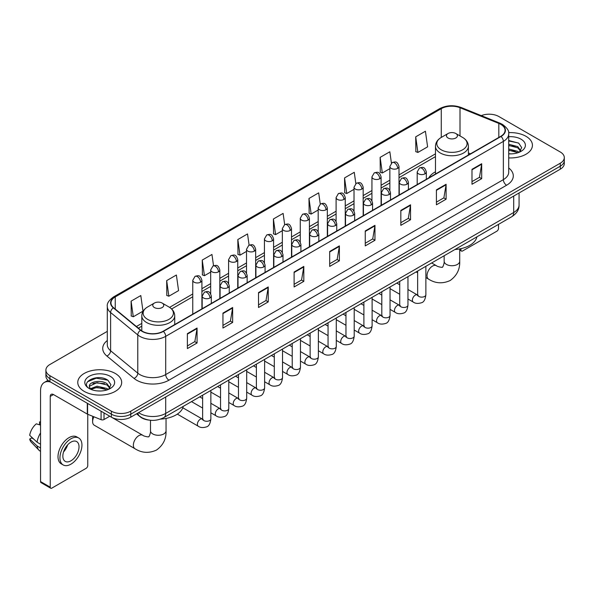 <?xml version="1.0" encoding="UTF-8"?>
<svg xmlns="http://www.w3.org/2000/svg" width="594" height="594" viewBox="0 0 594 594"><rect width="100%" height="100%" fill="white"/><g stroke="black" fill="none" stroke-linecap="round" stroke-linejoin="round"><path stroke-width="0.89" d="M435.469 171.792A24.243 13.996 0 0 0 428.809 177.858M148.916 420.077A13.721 7.922 180 0 1 140.236 416.839L136.568 413.81M107.299 331.363L49.918 364.493A13.721 7.922 0 0 0 45.901 370.099L45.901 376.069A13.721 7.922 0 0 0 49.918 381.675L111.368 417.151A13.721 7.922 0 0 0 130.777 417.151L560.283 169.179A13.721 7.922 0 0 0 564.3 163.573L564.3 160.588A13.721 7.922 0 0 1 560.283 166.186A13.721 7.922 0 0 0 564.3 160.588L564.3 157.603A13.721 7.922 0 0 0 560.283 151.997L498.834 116.521A13.721 7.922 0 0 0 481.281 115.622M45.901 370.099A13.721 7.922 0 0 0 49.918 375.698L111.368 411.174A13.721 7.922 0 0 0 130.777 411.174L130.777 414.166L560.283 166.186L130.777 414.166A13.721 7.922 0 0 1 111.368 414.166A13.721 7.922 0 0 0 130.777 414.166L130.777 417.151M49.918 375.698L49.918 378.682L111.368 414.166L49.918 378.682A13.721 7.922 0 0 1 45.901 373.084A13.721 7.922 0 0 0 49.918 378.682L49.918 381.675M525.994 136.316A21.956 12.674 0 0 0 508.627 132.648A21.956 12.674 0 0 1 525.994 136.316A21.956 12.674 0 0 1 532.432 145.278A21.956 12.674 0 0 0 525.994 136.316M115.251 373.455A21.956 12.674 0 0 0 91.328 370.708A21.956 12.674 0 0 0 77.769 382.417A21.956 12.674 0 0 0 84.2 391.379A21.956 12.674 0 0 0 108.13 394.126A21.956 12.674 0 0 0 121.681 382.417A21.956 12.674 0 0 0 115.251 373.455A21.956 12.674 0 0 0 91.328 370.708A21.956 12.674 0 0 0 77.769 382.417A21.956 12.674 0 0 0 84.2 391.379A21.956 12.674 0 0 0 108.13 394.126A21.956 12.674 0 0 0 121.681 382.417A21.956 12.674 0 0 0 115.251 373.455M500.772 124.361A14.635 8.45 180 0 1 505.056 130.338A14.635 8.45 180 0 1 500.772 136.316L163.12 331.259A14.635 8.45 180 0 1 140.778 330.13L113.603 307.722A14.635 8.45 180 0 1 110.959 302.873A14.635 8.45 180 0 1 115.243 296.903L441.268 108.672A14.635 8.45 180 0 1 460.008 107.729L498.819 123.418A14.635 8.45 180 0 1 500.772 124.361M501.032 124.213A15.006 8.665 0 0 0 499.027 123.24L460.224 107.551A15.006 8.665 0 0 0 441.008 108.524L114.984 296.748A15.006 8.665 0 0 0 113.306 307.841L140.481 330.249A15.006 8.665 0 0 0 163.372 331.407L501.032 136.464A15.006 8.665 0 0 0 501.032 124.213M187.377 333.65L187.377 348.581L197.074 342.983L197.074 328.044L187.377 333.65M187.377 345.931L194.847 341.617L197.037 328.541A3.661 2.116 -120 0 0 197.074 328.044M194.78 341.654L197.074 342.983M222.95 313.105L222.95 328.044L232.655 322.445L232.655 307.506L222.95 313.105M222.95 325.393L230.42 321.079L232.61 308.004A3.661 2.116 -120 0 0 232.655 307.506M230.361 321.116L232.655 322.445M258.524 292.567L258.524 307.506L268.228 301.901L268.228 286.961L258.524 292.567M258.524 304.856L266.001 300.542L268.191 287.459A3.661 2.116 -120 0 0 268.228 286.961M265.934 300.579L268.228 301.901M294.104 272.03L294.104 286.961L303.809 281.363L303.809 266.424L294.104 272.03M294.104 284.311L301.574 279.997L303.764 266.921A3.661 2.116 -120 0 0 303.809 266.424M301.514 280.041L303.809 281.363M471.985 169.327L471.985 184.266L481.689 178.66L481.689 163.721L471.985 169.327M471.985 181.615L479.462 177.302L481.652 164.219A3.661 2.116 -120 0 0 481.689 163.721M479.395 177.339L481.689 178.66M436.412 189.865L436.412 204.804L446.109 199.205L446.109 184.266L436.412 189.865M436.412 202.153L443.881 197.839L446.072 184.764A3.661 2.116 -120 0 0 446.109 184.266M443.815 197.876L446.109 199.205M400.831 210.41L400.831 225.341L410.536 219.743L410.536 204.804L400.831 210.41M400.831 222.698L408.308 218.377L410.499 205.301A3.661 2.116 -120 0 0 410.536 204.804M408.241 218.421L410.536 219.743M365.258 230.947L365.258 245.886L374.963 240.28L374.963 225.341L365.258 230.947M365.258 243.236L372.728 238.922L374.918 225.839A3.661 2.116 -120 0 0 374.963 225.341M372.661 238.959L374.963 240.28M329.677 251.485L329.677 266.424L339.382 260.825L339.382 245.886L329.677 251.485M329.677 263.773L337.154 259.459L339.345 246.384A3.661 2.116 -120 0 0 339.382 245.886M337.088 259.496L339.382 260.825M508.716 157.907A21.956 12.674 0 0 0 532.432 145.278A21.956 12.674 0 0 1 508.716 157.907M130.777 411.174L560.283 163.202A13.721 7.922 0 0 0 564.3 157.603M213.536 265.733L211.954 254.477L202.25 260.075L202.406 274.925M166.676 280.613L168.867 296.22L178.571 290.622L176.381 275.015L166.676 280.613L166.832 295.463M131.096 301.158L133.286 316.765L142.991 311.159L140.8 295.552L131.096 301.158L131.252 316.001M320.255 204.076L318.681 192.857L308.984 198.455L309.14 213.305M355.836 183.561L354.262 172.312L344.557 177.918L344.713 192.76M391.424 163.075L389.835 151.774L380.138 157.373L380.294 172.223M415.711 136.835L417.901 152.443L427.606 146.844L425.415 131.237L415.711 136.835L415.867 151.685M249.109 245.159L247.527 233.932L237.83 239.538L237.986 254.381M284.682 224.606L283.108 213.394L273.403 218.993L273.559 233.843M273.403 218.993L275.594 234.608L282.35 230.702M275.594 234.608L273.403 233.784M308.984 198.455L311.174 214.063L318.184 210.016M311.174 214.063L308.984 213.246M344.557 177.918L346.748 193.525L354.017 189.323M346.748 193.525L344.557 192.708M380.138 157.373L382.328 172.988L389.857 168.637M382.328 172.988L380.138 172.163M417.901 152.443L415.711 151.626M237.83 239.538L240.021 255.145L246.517 251.396M240.021 255.145L237.83 254.329M202.25 260.075L204.44 275.683L210.677 272.082M204.44 275.683L202.25 274.866M168.867 296.22L166.676 295.404M133.286 316.765L131.096 315.949M508.716 153.727L511.441 153.868M508.716 148.983L517.782 151.373L518.993 152.339M508.716 150.171L517.998 152.71M508.716 144.245L517.782 146.629L520.752 150.735M508.716 145.426L517.782 147.817L520.515 151.039M508.716 153.824A14.909 8.606 0 0 0 521.02 151.366A14.909 8.606 0 0 0 521.02 139.189A14.909 8.606 0 0 0 508.716 136.724M519.342 152.198L521.681 147.609L518.725 143.154L508.716 140.496M508.716 140.956L518.525 143.02M508.716 145.693L515.221 146.51M508.716 150.438L515.221 151.255M459.711 249.294L460.989 250.029A2.287 1.322 120 0 0 461.464 251.076A2.287 1.322 120 0 0 462.607 250.965L496.888 231.17A2.287 1.322 120 0 0 498.507 228.371L498.507 224.369M460.989 250.029L460.989 248.641M448.054 137.994A5.487 3.17 0 0 0 455.813 137.994A5.487 3.17 0 0 0 455.813 133.509L462.629 137.444A15.125 8.732 0 0 1 462.629 149.799A15.125 8.732 0 0 1 441.238 149.799A15.125 8.732 0 0 1 441.238 137.444C437.511 139.657 435.588 142.597 435.469 146.265A16.469 9.504 0 0 0 440.288 152.985A16.469 9.504 0 0 0 458.234 155.049A16.469 9.504 0 0 0 468.399 146.265C468.28 142.597 466.357 139.657 462.629 137.444L455.813 133.509A5.487 3.17 0 0 0 448.054 133.509A5.487 3.17 0 0 0 448.054 137.994M454.959 249.51A25.156 14.523 0 0 0 476.908 236.835M93.911 416.78A7.774 4.492 120 0 0 92.612 421.636L92.612 417.901A3.2 1.849 -60 0 1 92.924 416.387M92.612 421.636A7.774 4.492 120 0 0 94.223 425.193L134.972 448.722A7.774 4.492 -60 0 1 133.784 442.493A7.774 4.492 -60 0 1 138.862 435.64A7.774 4.492 -60 0 1 142.746 435.254C143.637 436.315 149.525 437.384 148.693 436.612C148.946 437.719 150.965 432.083 150.49 430.784A7.774 4.492 180 0 0 152.769 433.954A7.774 4.492 180 0 0 163.766 433.954A7.774 4.492 180 0 0 166.038 430.784C166.372 438.832 163.179 445.262 156.467 450.081C148.946 453.482 141.78 453.029 134.972 448.722M154.388 307.543A5.487 3.17 0 0 0 162.147 307.543A5.487 3.17 0 0 0 162.147 303.059L168.963 306.994A15.125 8.732 0 0 1 168.963 319.342A15.125 8.732 0 0 1 147.572 319.342A15.125 8.732 0 0 1 147.572 306.994C143.845 309.207 141.921 312.147 141.803 315.808A16.469 9.504 0 0 0 146.621 322.535A16.469 9.504 0 0 0 164.568 324.591A16.469 9.504 0 0 0 174.733 315.808C174.614 312.147 172.683 309.207 168.963 306.994L162.147 303.059A5.487 3.17 0 0 0 154.388 303.059A5.487 3.17 0 0 0 154.388 307.543M160.506 419.104A25.156 14.523 0 0 0 183.242 406.385M104.009 412.904L104.009 419.535L109.749 416.216M50.601 382.068A18.295 10.566 -120 0 0 44.327 382.447A18.295 10.566 -120 0 0 40.541 390.822L40.541 481.571L50.245 487.177L50.245 396.421A4.574 2.643 60 0 1 51.188 394.327A4.574 2.643 60 0 1 53.475 394.557L87.296 414.085L87.296 403.252M50.245 487.177A2.287 1.322 120 0 0 50.713 488.223L41.016 482.618A2.287 1.322 -60 0 1 40.541 481.571M50.713 488.223A2.287 1.322 120 0 0 51.856 488.112L86.145 468.317A2.287 1.322 120 0 0 87.756 465.518L87.756 414.293M104.009 419.535A2.287 1.322 180 0 1 101.084 419.683L87.6 414.226A2.287 1.322 180 0 1 87.296 414.085M70.938 460.81A11.435 6.601 120 0 0 78.408 450.735A11.435 6.601 120 0 0 76.656 441.572A11.435 6.601 120 0 0 70.938 442.136A11.435 6.601 120 0 0 63.469 452.212A11.435 6.601 120 0 0 65.221 461.375A11.435 6.601 120 0 0 70.938 460.81M63.551 451.945A11.435 6.601 120 0 0 67.657 444.839M40.541 422.26L39.568 421.963L39.568 424.257L40.541 424.821M78.72 438.001L76.775 436.887A15.548 8.977 120 0 0 69.001 437.652A15.548 8.977 120 0 0 58.843 451.358A15.548 8.977 120 0 0 61.227 463.817L63.164 464.939A15.548 8.977 120 0 0 70.938 464.166A15.548 8.977 120 0 0 81.103 450.467A15.548 8.977 120 0 0 78.72 438.001A15.548 8.977 120 0 0 70.938 438.773A15.548 8.977 120 0 0 60.781 452.48A15.548 8.977 120 0 0 63.164 464.939M40.541 432.952A15.095 8.717 120 0 0 37.103 442.248L29.7 435.32A11.895 6.868 120 0 1 36.338 423.834L40.541 425.104M40.541 444.238L37.103 442.248M33.702 439.07L31.69 437.912L29.7 439.055L37.103 445.983L40.541 447.973M37.103 445.983A15.095 8.717 120 0 0 38.966 450.2A15.095 8.717 120 0 0 40.11 451.098L40.541 451.351M40.541 421.695A11.895 6.868 120 0 0 39.568 421.963M29.7 439.055A11.895 6.868 120 0 0 31.103 442.018L38.966 450.2M97.245 390.911L100.698 391.008M90.392 388.721L97.052 386.182L107.039 388.513L108.242 389.486M91.008 389.36L97.052 387.37L107.254 389.85M90.496 389.181L89.427 386.679A10.336 5.97 0 0 0 91.097 389.441M110.001 387.875L107.039 383.776C100.832 379.143 88.061 382.001 89.427 386.679L89.39 386.219M89.456 386.82L89.739 386.055L97.052 382.625L107.039 384.957L109.771 388.186M108.598 389.337L110.937 384.756L107.982 380.301C97.52 372.78 78.928 382.692 89.664 388.766L90.191 389.092M110.269 376.329A14.909 8.606 0 0 0 89.182 376.329A14.909 8.606 0 0 0 89.182 388.506A14.909 8.606 0 0 0 110.269 388.506A14.909 8.606 0 0 0 110.269 376.329M87.481 381.794L96.235 378.2L107.774 380.167M92.954 383.538L96.235 382.944L104.477 383.65M92.954 388.283L96.235 387.689L104.477 388.394M138.602 412.63A18.295 10.566 0 0 0 139.828 413.417A18.295 10.566 0 0 0 165.704 413.417L513.706 212.496A18.295 10.566 0 0 0 519.067 205.027C519.201 209.571 516.78 213.454 511.813 216.684L163.81 417.604A9.148 5.279 60 0 0 165.704 413.417L165.704 396.985M513.706 196.065L513.706 212.496A9.148 5.279 60 0 1 511.813 216.684M137.86 413.06A9.148 6.118 129.5 0 0 139.456 416.038L136.679 413.743M560.283 169.179L560.283 163.202M111.368 417.151L111.368 411.174M508.716 167.976A22.869 13.202 180 0 1 506.593 185.239L168.941 380.182A4.574 2.643 60 0 1 165.704 374.576L503.356 179.633A18.295 10.566 0 0 0 508.716 172.163L508.716 133.925A18.295 10.566 180 0 1 503.356 141.394A4.574 2.643 -120 0 0 501.032 136.464M168.941 380.182A22.869 13.202 180 0 1 136.598 380.182A22.869 13.202 180 0 1 134.036 378.415L106.861 356.014A22.869 13.202 180 0 1 107.299 340.518M139.828 374.576A18.295 10.566 0 0 0 165.704 374.576L165.704 336.338A18.295 10.566 180 0 1 137.778 334.927L110.61 312.518A18.295 10.566 180 0 1 107.299 306.459L107.299 344.706A18.295 10.566 0 0 0 110.61 350.764L137.778 373.166A18.295 10.566 0 0 0 139.828 374.576M508.716 133.925C509.325 131.066 507.224 127.881 502.413 124.361L500.007 123.196A4.574 2.138 112 0 0 499.027 123.24M500.007 123.196L461.196 107.507C453.623 104.826 446.436 105.212 439.627 108.672A4.574 2.643 60 0 1 441.008 108.524M114.984 296.748A4.574 2.643 -120 0 0 113.603 296.896C108.858 300.312 106.757 303.497 107.299 306.459M113.306 307.841A4.574 3.059 129.5 0 0 110.61 312.518L110.61 350.764A4.574 3.059 -50.5 0 1 106.861 356.014M461.196 107.507A4.574 2.138 112 0 0 460.224 107.551M140.481 330.249A4.574 3.059 129.5 0 0 137.778 334.927L137.778 373.166A4.574 3.059 -50.5 0 1 134.036 378.415M163.372 331.407A4.574 2.643 60 0 1 165.704 336.338L503.356 141.394L503.356 179.633A4.574 2.643 60 0 0 506.593 185.239M115.243 296.903L115.243 309.073M498.819 123.418L498.819 137.444M460.008 107.729L460.008 135.937M470.493 153.794L468.399 152.948M441.268 108.672L441.268 137.429M435.469 153.846L399.005 174.903M389.857 180.182L381.088 185.246M371.941 190.526L363.172 195.589M354.017 200.876L345.248 205.932M336.1 211.219L327.331 216.283M318.184 221.562L309.415 226.626M300.267 231.905L291.498 236.969M282.35 242.248L273.582 247.312M264.434 252.599L255.665 257.662M246.517 262.942L237.741 268.005M228.593 273.285L219.825 278.348M210.677 283.628L201.908 288.691M192.76 293.978L169.572 307.365M141.803 323.396L136.397 326.514M329.677 251.96L339.345 246.384M365.258 231.422L374.918 225.839M400.831 210.877L410.499 205.301M436.412 190.34L446.072 184.764M471.985 169.802L481.652 164.219M294.104 272.498L303.764 266.921M258.524 293.042L268.191 287.459M222.95 313.58L232.61 308.004M187.377 334.118L197.037 328.541M459.711 248.908L459.711 261.234A7.774 4.492 180 0 1 457.432 264.412A7.774 4.492 180 0 1 446.436 264.412A7.774 4.492 180 0 1 444.156 261.234C444.631 262.533 442.612 268.169 442.359 267.062C443.198 267.835 437.303 266.765 436.419 265.704L431.66 262.964M459.711 261.234C460.038 269.282 456.853 275.713 450.141 280.531C442.612 283.939 435.447 283.487 428.638 279.173A7.774 4.492 -60 0 1 427.45 272.943A7.774 4.492 -60 0 1 432.529 266.09A7.774 4.492 -60 0 1 436.419 265.704M424.992 173.827A4.574 2.643 0 0 0 426.336 171.956C424.48 166.09 422.676 167.263 419.475 167.998A4.574 2.643 60 0 1 421.762 168.221A4.574 2.643 -120 0 1 424.992 173.827A4.574 2.643 0 0 1 418.525 173.827A4.574 2.643 0 0 1 417.188 171.956L419.475 167.998M407.959 299.005L413.231 302.049A4.113 2.376 -60 0 1 412.6 298.752A4.113 2.376 -60 0 1 415.288 295.129A4.113 2.376 -60 0 1 415.473 295.025A4.113 2.376 -60 0 1 417.352 294.921L407.959 289.501M417.879 295.337L417.508 295.641L417.641 294.75A4.113 2.376 -0 0 0 418.844 296.436A4.113 2.376 -0 0 0 424.48 296.532A4.113 2.376 -0 0 0 425.876 294.75C425.311 299.532 423.834 302.205 421.436 302.762C417.99 303.809 415.258 303.571 413.231 302.049M407.076 184.17A4.574 2.643 0 0 0 408.412 182.306C406.556 176.44 404.752 177.606 401.551 178.341A4.574 2.643 60 0 1 403.838 178.571A4.574 2.643 -120 0 1 407.076 184.17A4.574 2.643 0 0 1 400.608 184.17A4.574 2.643 0 0 1 399.265 182.306L401.551 178.341M390.043 309.355L395.314 312.399A4.113 2.376 -60 0 1 394.683 309.095A4.113 2.376 -60 0 1 397.371 305.472A4.113 2.376 -60 0 1 397.557 305.375A4.113 2.376 -60 0 1 399.428 305.264L390.043 299.844M399.962 305.68L399.591 305.984L399.725 305.101A4.113 2.376 -0 0 0 400.928 306.779A4.113 2.376 -0 0 0 406.563 306.883A4.113 2.376 -0 0 0 407.959 305.101C407.395 309.875 405.91 312.548 403.519 313.105C400.074 314.152 397.341 313.914 395.314 312.399M389.159 194.513A4.574 2.643 0 0 0 390.496 192.649C388.639 186.783 386.835 187.949 383.635 188.684A4.574 2.643 60 0 1 385.922 188.914A4.574 2.643 -120 0 1 389.159 194.513A4.574 2.643 0 0 1 382.692 194.513A4.574 2.643 0 0 1 381.348 192.649L383.635 188.684M372.119 319.698L377.398 322.742A4.113 2.376 -60 0 1 376.767 319.446A4.113 2.376 -60 0 1 379.455 315.815A4.113 2.376 -60 0 1 379.64 315.718A4.113 2.376 -60 0 1 381.511 315.614L372.119 310.187M382.046 316.023L381.675 316.327L381.808 315.444A4.113 2.376 -0 0 0 383.011 317.122A4.113 2.376 -0 0 0 388.647 317.226A4.113 2.376 -0 0 0 390.043 315.444C389.478 320.225 387.993 322.891 385.595 323.455C382.157 324.495 379.425 324.265 377.398 322.742M371.243 204.863A4.574 2.643 0 0 0 372.579 202.992C370.723 197.126 368.919 198.292 365.718 199.035A4.574 2.643 60 0 1 368.005 199.257A4.574 2.643 -120 0 1 371.243 204.863A4.574 2.643 0 0 1 364.768 204.863A4.574 2.643 0 0 1 363.431 202.992L365.718 199.035M354.202 330.041L359.481 333.086A4.113 2.376 -60 0 1 358.85 329.789A4.113 2.376 -60 0 1 361.538 326.158A4.113 2.376 -60 0 1 361.724 326.061A4.113 2.376 -60 0 1 363.595 325.958L354.202 320.537M364.122 326.373L363.758 326.678L363.892 325.787A4.113 2.376 -0 0 0 365.095 327.465A4.113 2.376 -0 0 0 370.73 327.569A4.113 2.376 -0 0 0 372.119 325.787C371.554 330.568 370.077 333.234 367.679 333.798C364.241 334.845 361.508 334.608 359.481 333.086M353.319 215.206A4.574 2.643 0 0 0 354.663 213.335C352.806 207.469 351.002 208.643 347.802 209.378A4.574 2.643 60 0 1 350.089 209.6A4.574 2.643 -120 0 1 353.319 215.206A4.574 2.643 0 0 1 346.851 215.206A4.574 2.643 0 0 1 345.515 213.335L347.802 209.378M336.286 340.384L341.565 343.429A4.113 2.376 -60 0 1 340.934 340.132A4.113 2.376 -60 0 1 343.622 336.501A4.113 2.376 -60 0 1 343.8 336.404A4.113 2.376 -60 0 1 345.678 336.301L336.286 330.88M346.205 336.716L345.842 337.021L345.968 336.13A4.113 2.376 -0 0 0 347.178 337.815A4.113 2.376 -0 0 0 352.814 337.912A4.113 2.376 -0 0 0 354.202 336.13C353.638 340.911 352.16 343.584 349.762 344.141C346.324 345.188 343.592 344.951 341.565 343.429M335.402 225.549A4.574 2.643 0 0 0 336.746 223.686C334.89 217.812 333.086 218.986 329.885 219.721A4.574 2.643 60 0 1 332.172 219.951A4.574 2.643 -120 0 1 335.402 225.549A4.574 2.643 0 0 1 328.935 225.549A4.574 2.643 0 0 1 327.598 223.686L329.885 219.721M318.369 350.727L323.641 353.779A4.113 2.376 -60 0 1 323.01 350.475A4.113 2.376 -60 0 1 325.705 346.851A4.113 2.376 -60 0 1 325.883 346.748A4.113 2.376 -60 0 1 327.762 346.644L318.369 341.223M328.289 347.059L327.925 347.364L328.051 346.473A4.113 2.376 -0 0 0 329.262 348.158A4.113 2.376 -0 0 0 334.89 348.262A4.113 2.376 -0 0 0 336.286 346.473C335.721 351.254 334.244 353.927 331.846 354.484C328.408 355.531 325.675 355.294 323.641 353.779M317.486 235.892A4.574 2.643 0 0 0 318.829 234.029C316.973 228.163 315.169 229.329 311.969 230.064A4.574 2.643 60 0 1 314.256 230.294A4.574 2.643 -120 0 1 317.486 235.892A4.574 2.643 0 0 1 311.018 235.892A4.574 2.643 0 0 1 309.682 234.029L311.969 230.064M300.453 361.078L305.724 364.122A4.113 2.376 -60 0 1 305.093 360.818A4.113 2.376 -60 0 1 307.781 357.194A4.113 2.376 -60 0 1 307.967 357.098A4.113 2.376 -60 0 1 309.845 356.987L300.453 351.566M310.372 357.402L310.001 357.707L310.135 356.823A4.113 2.376 -0 0 0 311.345 358.501A4.113 2.376 -0 0 0 316.973 358.605A4.113 2.376 -0 0 0 318.369 356.823C317.805 361.598 316.327 364.271 313.929 364.827C310.491 365.874 307.751 365.637 305.724 364.122M299.569 246.243A4.574 2.643 0 0 0 300.906 244.372C299.049 238.506 297.245 239.672 294.045 240.414A4.574 2.643 60 0 1 296.332 240.637A4.574 2.643 -120 0 1 299.569 246.243A4.574 2.643 0 0 1 293.102 246.243A4.574 2.643 0 0 1 291.758 244.372L294.045 240.414M282.536 371.421L287.808 374.465A4.113 2.376 -60 0 1 287.177 371.168A4.113 2.376 -60 0 1 289.865 367.538A4.113 2.376 -60 0 1 290.05 367.441A4.113 2.376 -60 0 1 291.921 367.337L282.536 361.909M292.456 367.753L292.085 368.057L292.218 367.166A4.113 2.376 -0 0 0 293.421 368.844A4.113 2.376 -0 0 0 299.057 368.948A4.113 2.376 -0 0 0 300.453 367.166C299.888 371.948 298.403 374.614 296.012 375.178C292.567 376.225 289.835 375.987 287.808 374.465M281.653 256.586A4.574 2.643 0 0 0 282.989 254.715C281.133 248.849 279.329 250.015 276.128 250.757A4.574 2.643 60 0 1 278.415 250.98A4.574 2.643 -120 0 1 281.653 256.586A4.574 2.643 0 0 1 275.185 256.586A4.574 2.643 0 0 1 273.841 254.715L276.128 250.757M264.62 381.764L269.891 384.808A4.113 2.376 -60 0 1 269.26 381.511A4.113 2.376 -60 0 1 271.948 377.881A4.113 2.376 -60 0 1 272.134 377.784A4.113 2.376 -60 0 1 274.005 377.68L264.62 372.26M274.539 378.096L274.168 378.4L274.302 377.509A4.113 2.376 -0 0 0 275.505 379.187A4.113 2.376 -0 0 0 281.14 379.291A4.113 2.376 -0 0 0 282.536 377.509C281.972 382.291 280.487 384.957 278.096 385.521C274.651 386.568 271.918 386.33 269.891 384.808M263.736 266.929A4.574 2.643 0 0 0 265.072 265.058C263.216 259.192 261.412 260.365 258.212 261.1A4.574 2.643 60 0 1 260.499 261.323A4.574 2.643 -120 0 1 263.736 266.929A4.574 2.643 0 0 1 257.269 266.929A4.574 2.643 0 0 1 255.925 265.058L258.212 261.1M246.696 392.107L251.975 395.151A4.113 2.376 -60 0 1 251.344 391.854A4.113 2.376 -60 0 1 254.032 388.231A4.113 2.376 -60 0 1 254.217 388.127A4.113 2.376 -60 0 1 256.088 388.023L246.696 382.603M256.623 388.439L256.252 388.743L256.385 387.852A4.113 2.376 -0 0 0 257.588 389.538A4.113 2.376 -0 0 0 263.224 389.634A4.113 2.376 -0 0 0 264.62 387.852C264.055 392.634 262.57 395.307 260.172 395.864C256.734 396.911 254.002 396.673 251.975 395.151M245.819 277.272A4.574 2.643 0 0 0 247.156 275.408C245.3 269.542 243.495 270.708 240.295 271.443A4.574 2.643 60 0 1 242.582 271.673A4.574 2.643 -120 0 1 245.819 277.272A4.574 2.643 0 0 1 239.345 277.272A4.574 2.643 0 0 1 238.008 275.408L240.295 271.443M228.779 402.45L234.058 405.502A4.113 2.376 -60 0 1 233.427 402.197A4.113 2.376 -60 0 1 236.115 398.574A4.113 2.376 -60 0 1 236.293 398.47A4.113 2.376 -60 0 1 238.172 398.366L228.779 392.946M238.699 398.782L238.335 399.086L238.469 398.203A4.113 2.376 -0 0 0 239.672 399.881A4.113 2.376 -0 0 0 245.307 399.985A4.113 2.376 -0 0 0 246.696 398.203C246.131 402.977 244.654 405.65 242.255 406.207C238.818 407.254 236.085 407.016 234.058 405.502M227.896 287.615A4.574 2.643 0 0 0 229.239 285.751C227.383 279.885 225.579 281.051 222.379 281.786A4.574 2.643 60 0 1 224.666 282.016A4.574 2.643 -120 0 1 227.896 287.615A4.574 2.643 0 0 1 221.428 287.615A4.574 2.643 0 0 1 220.092 285.751L222.379 281.786M210.863 412.8L216.134 415.845A4.113 2.376 -60 0 1 215.503 412.548A4.113 2.376 -60 0 1 218.198 408.917A4.113 2.376 -60 0 1 218.377 408.821A4.113 2.376 -60 0 1 220.255 408.717L210.863 403.289M220.782 409.125L220.419 409.429L220.545 408.546A4.113 2.376 -0 0 0 221.755 410.224A4.113 2.376 -0 0 0 227.383 410.328A4.113 2.376 -0 0 0 228.779 408.546C228.215 413.327 226.737 415.993 224.339 416.557C220.901 417.597 218.169 417.367 216.134 415.845M209.979 297.965A4.574 2.643 0 0 0 211.323 296.094C209.467 290.228 207.662 291.394 204.462 292.137A4.574 2.643 60 0 1 206.749 292.359A4.574 2.643 -120 0 1 209.979 297.965A4.574 2.643 0 0 1 203.512 297.965A4.574 2.643 0 0 1 202.175 296.094L204.462 292.137M177.324 414.122L198.218 426.188A4.113 2.376 -60 0 1 197.587 422.891A4.113 2.376 -60 0 1 200.282 419.26A4.113 2.376 -60 0 1 200.46 419.164A4.113 2.376 -60 0 1 202.339 419.06L182.826 407.788M202.866 419.475L202.495 419.78L202.628 418.889A4.113 2.376 -0 0 0 203.839 420.567A4.113 2.376 -0 0 0 209.467 420.671A4.113 2.376 -0 0 0 210.863 418.889C210.298 423.671 208.821 426.336 206.422 426.9C202.985 427.947 200.245 427.71 198.218 426.188M397.661 168.392A4.574 2.643 0 0 0 399.005 166.528C397.148 160.655 395.344 161.828 392.144 162.563A4.574 2.643 60 0 1 394.431 162.793A4.574 2.643 -120 0 1 397.661 168.392A4.574 2.643 0 0 1 391.194 168.392A4.574 2.643 0 0 1 389.857 166.528L392.144 162.563M379.744 178.735A4.574 2.643 0 0 0 381.088 176.871C379.232 171.005 377.428 172.171 374.227 172.906A4.574 2.643 60 0 1 376.514 173.136A4.574 2.643 -120 0 1 379.744 178.735A4.574 2.643 0 0 1 373.277 178.735A4.574 2.643 0 0 1 371.941 176.871L374.227 172.906M361.828 189.085A4.574 2.643 0 0 0 363.172 187.214C361.315 181.348 359.511 182.514 356.303 183.256A4.574 2.643 60 0 1 358.598 183.479A4.574 2.643 -120 0 1 361.828 189.085A4.574 2.643 0 0 1 355.361 189.085A4.574 2.643 0 0 1 354.017 187.214L356.303 183.256M343.911 199.428A4.574 2.643 0 0 0 345.248 197.557C343.391 191.691 341.587 192.864 338.387 193.599A4.574 2.643 60 0 1 340.674 193.822A4.574 2.643 -120 0 1 343.911 199.428A4.574 2.643 0 0 1 337.444 199.428A4.574 2.643 0 0 1 336.1 197.557L338.387 193.599M325.995 209.771A4.574 2.643 0 0 0 327.331 207.907C325.475 202.034 323.671 203.207 320.47 203.942A4.574 2.643 60 0 1 322.757 204.173A4.574 2.643 -120 0 1 325.995 209.771A4.574 2.643 0 0 1 319.527 209.771A4.574 2.643 0 0 1 318.184 207.907L320.47 203.942M308.078 220.114A4.574 2.643 0 0 0 309.415 218.25C307.558 212.385 305.754 213.55 302.554 214.286A4.574 2.643 60 0 1 304.841 214.516A4.574 2.643 -120 0 1 308.078 220.114A4.574 2.643 0 0 1 301.603 220.114A4.574 2.643 0 0 1 300.267 218.25L302.554 214.286M290.154 230.457A4.574 2.643 0 0 0 291.498 228.593C289.642 222.728 287.838 223.893 284.637 224.629A4.574 2.643 60 0 1 286.924 224.859A4.574 2.643 -120 0 1 290.154 230.457A4.574 2.643 0 0 1 283.687 230.457A4.574 2.643 0 0 1 282.35 228.593L284.637 224.629M272.238 240.808A4.574 2.643 0 0 0 273.582 238.937C271.725 233.071 269.921 234.236 266.721 234.979A4.574 2.643 60 0 1 269.008 235.202A4.574 2.643 -120 0 1 272.238 240.808A4.574 2.643 0 0 1 265.77 240.808A4.574 2.643 0 0 1 264.434 238.937L266.721 234.979M254.321 251.151A4.574 2.643 0 0 0 255.665 249.28C253.809 243.414 252.005 244.587 248.804 245.322A4.574 2.643 60 0 1 251.091 245.545A4.574 2.643 -120 0 1 254.321 251.151A4.574 2.643 0 0 1 247.854 251.151A4.574 2.643 0 0 1 246.517 249.28L248.804 245.322M236.405 261.494A4.574 2.643 0 0 0 237.741 259.63C235.885 253.757 234.081 254.93 230.88 255.665A4.574 2.643 60 0 1 233.167 255.895A4.574 2.643 -120 0 1 236.405 261.494A4.574 2.643 0 0 1 229.937 261.494A4.574 2.643 0 0 1 228.593 259.63L230.88 255.665M218.488 271.837A4.574 2.643 0 0 0 219.825 269.973C217.968 264.107 216.164 265.273 212.964 266.008A4.574 2.643 60 0 1 215.251 266.238A4.574 2.643 -120 0 1 218.488 271.837A4.574 2.643 0 0 1 212.021 271.837A4.574 2.643 0 0 1 210.677 269.973L212.964 266.008M200.572 282.187A4.574 2.643 0 0 0 201.908 280.316C200.052 274.45 198.248 275.616 195.047 276.358A4.574 2.643 60 0 1 197.334 276.581A4.574 2.643 -120 0 1 200.572 282.187A4.574 2.643 0 0 1 194.104 282.187A4.574 2.643 0 0 1 192.76 280.316L195.047 276.358M50.245 396.421L53.475 394.557M87.6 403.43L87.6 414.226M101.084 419.683L101.084 411.211M163.81 417.604C156.445 421.302 149.087 421.302 141.728 417.604L139.456 416.038M519.067 205.027L519.067 192.976M439.627 108.672L113.603 296.896M435.469 156.63L399.005 177.688M389.857 182.967L381.088 188.031M371.941 193.31L363.172 198.374M354.017 203.66L345.248 208.717M336.1 214.003L327.331 219.067M318.184 224.346L309.415 229.41M300.267 234.689L291.498 239.753M282.35 245.032L273.582 250.096M264.434 255.383L255.665 260.447M246.517 265.726L237.741 270.79M228.593 276.069L219.825 281.133M210.677 286.412L201.908 291.476M192.76 296.762L171.621 308.969M141.803 326.18L138.387 328.155M461.464 251.076L459.711 250.067M428.638 279.173L425.876 277.576M417.641 272.824L416.112 271.941M468.399 155.004L468.399 146.265M435.469 174.012L435.469 146.265M448.054 133.509L441.238 137.444M444.156 255.747L444.156 261.234M166.038 418.451L166.038 430.784M174.733 324.547L174.733 315.808M141.803 330.873L141.803 315.808M154.388 303.059L147.572 306.994M142.746 435.254L111.872 417.426M150.49 420.27L150.49 430.784M418.183 295.255L417.352 294.921M425.876 266.305L425.876 294.75M426.336 179.291L426.336 171.956M399.725 294.253L390.043 288.662M417.641 271.057L417.641 294.75M417.188 184.571L417.188 171.956M399.725 284.749L396.829 283.071M400.267 305.598L399.428 305.264M407.959 276.648L407.959 305.101M408.412 189.635L408.412 182.306M381.808 304.596L372.119 299.005M399.725 281.4L399.725 305.101M399.265 194.914L399.265 182.306M381.808 295.092L378.905 293.421M382.35 315.941L381.511 315.614M390.043 286.991L390.043 315.444M390.496 199.978L390.496 192.649M363.892 314.946L354.202 309.355M381.808 291.743L381.808 315.444M381.348 205.257L381.348 192.649M363.892 305.435L360.989 303.764M364.434 326.284L363.595 325.958M372.119 297.334L372.119 325.787M372.579 210.321L372.579 202.992M345.968 325.289L336.286 319.698M363.892 302.086L363.892 325.787M363.431 215.607L363.431 202.992M345.968 315.778L343.072 314.107M346.517 336.627L345.678 336.301M354.202 307.677L354.202 336.13M354.663 220.671L354.663 213.335M328.051 335.632L318.369 330.041M345.968 312.437L345.968 336.13M345.515 225.95L345.515 213.335M328.051 326.128L325.156 324.45M328.593 346.978L327.762 346.644M336.286 318.028L336.286 346.473M336.746 231.014L336.746 223.686M310.135 345.975L300.453 340.384M328.051 322.78L328.051 346.473M327.598 236.293L327.598 223.686M310.135 336.471L307.239 334.793M310.677 357.321L309.845 356.987M318.369 328.371L318.369 356.823M318.829 241.357L318.829 234.029M292.218 356.318L282.536 350.727M310.135 333.123L310.135 356.823M309.682 246.636L309.682 234.029M292.218 346.814L289.323 345.144M292.76 367.664L291.921 367.337M300.453 338.714L300.453 367.166M300.906 251.7L300.906 244.372M274.302 366.669L264.62 361.078M292.218 343.466L292.218 367.166M291.758 256.987L291.758 244.372M274.302 357.157L271.406 355.487M274.844 378.007L274.005 377.68M282.536 349.057L282.536 377.509M282.989 262.043L282.989 254.715M256.385 377.012L246.696 371.421M274.302 353.816L274.302 377.509M273.841 267.33L273.841 254.715M256.385 367.508L253.482 365.83M256.927 388.357L256.088 388.023M264.62 359.407L264.62 387.852M265.072 272.394L265.072 265.058M238.469 387.355L228.779 381.764M256.385 364.159L256.385 387.852M255.925 277.673L255.925 265.058M238.469 377.851L235.566 376.173M239.011 398.7L238.172 398.366M246.696 369.75L246.696 398.203M247.156 282.737L247.156 275.408M220.545 397.698L210.863 392.107M238.469 374.502L238.469 398.203M238.008 288.016L238.008 275.408M220.545 388.194L217.649 386.523M221.087 409.043L220.255 408.717M228.779 380.093L228.779 408.546M229.239 293.08L229.239 285.751M202.628 408.048L191.498 401.618M220.545 384.845L220.545 408.546M220.092 298.359L220.092 285.751M202.628 398.537L199.733 396.866M203.17 419.386L202.339 419.06M210.863 390.436L210.863 418.889M211.323 303.423L211.323 296.094M202.628 395.188L202.628 418.889M202.175 308.709L202.175 296.094M399.005 195.07L399.005 166.528M389.857 190.31L389.857 166.528M381.088 205.413L381.088 176.871M371.941 200.653L371.941 176.871M363.172 215.756L363.172 187.214M354.017 211.004L354.017 187.214M345.248 226.099L345.248 197.557M336.1 221.347L336.1 197.557M327.331 236.449L327.331 207.907M318.184 231.69L318.184 207.907M309.415 246.792L309.415 218.25M300.267 242.033L300.267 218.25M291.498 257.135L291.498 228.593M282.35 252.383L282.35 228.593M273.582 267.478L273.582 238.937M264.434 262.726L264.434 238.937M255.665 277.829L255.665 249.28M246.517 273.069L246.517 249.28M237.741 288.172L237.741 259.63M228.593 283.412L228.593 259.63M219.825 298.515L219.825 269.973M210.677 293.755L210.677 269.973M201.908 308.858L201.908 280.316M192.76 314.137L192.76 280.316M44.327 382.447L48.032 380.309"/></g></svg>
